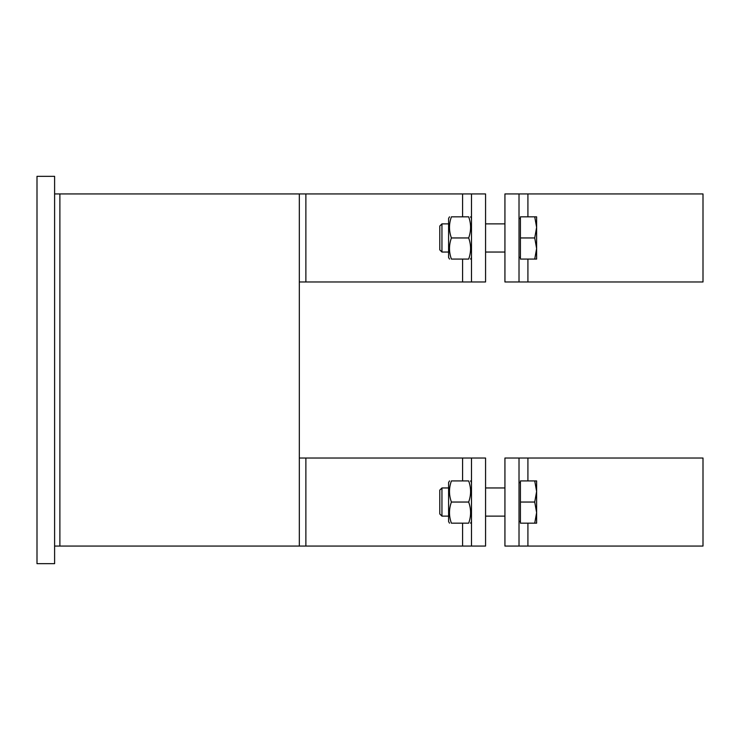 <?xml version="1.0" encoding="UTF-8"?>
<svg xmlns="http://www.w3.org/2000/svg" width="740" height="740" viewBox="0 0 740 740"><rect width="100%" height="100%" fill="white"/><g stroke="black" fill="none" stroke-linecap="round" stroke-linejoin="round"><path stroke-width="1.11" d="M54.603 546.055L59.884 546.055L59.884 193.945L299.33 193.945L299.33 546.055L59.884 546.055M54.603 193.945L59.884 193.945M471.482 193.945L485.57 193.945L485.57 281.968L471.482 281.968L471.482 193.945L305.879 193.945L305.879 281.968L299.33 281.968M305.879 193.945L299.33 193.945M471.482 458.032L485.57 458.032L485.57 546.055L471.482 546.055L471.482 458.032L305.879 458.032L305.879 546.055L299.33 546.055M305.879 458.032L299.33 458.032M54.603 563.667L54.603 176.333L37 176.333L37 563.667L54.603 563.667M305.879 281.968L471.482 281.968M305.879 546.055L471.482 546.055M449.513 523.171L448.597 521.589L448.597 482.499L449.513 480.917M451.4 523.171C448.856 523.171 448.856 523.171 451.4 523.171C448.856 523.171 448.856 523.171 451.4 523.171L468.679 523.171C471.223 516.132 471.223 509.083 468.679 502.044C471.223 495.005 471.223 487.956 468.679 480.917C471.223 480.917 471.223 480.917 468.679 480.917C471.223 480.917 471.223 480.917 468.679 480.917L451.4 480.917C448.856 487.956 448.856 495.005 451.4 502.044C448.856 509.083 448.856 516.132 451.4 523.171M451.4 480.917C448.856 480.917 448.856 480.917 451.4 480.917C448.856 480.917 448.856 480.917 451.4 480.917M468.679 523.171C471.223 523.171 471.223 523.171 468.679 523.171C471.223 523.171 471.223 523.171 468.679 523.171M451.4 502.044L468.679 502.044M449.513 259.083L448.597 257.502L448.597 218.411L449.513 216.829M451.4 259.083C448.856 259.083 448.856 259.083 451.4 259.083C448.856 259.083 448.856 259.083 451.4 259.083L468.679 259.083C471.223 252.044 471.223 244.996 468.679 237.956C471.223 230.917 471.223 223.869 468.679 216.829C471.223 216.829 471.223 216.829 468.679 216.829C471.223 216.829 471.223 216.829 468.679 216.829L451.4 216.829C448.856 223.869 448.856 230.917 451.4 237.956C448.856 244.996 448.856 252.044 451.4 259.083M451.4 216.829C448.856 216.829 448.856 216.829 451.4 216.829C448.856 216.829 448.856 216.829 451.4 216.829M468.679 259.083C471.223 259.083 471.223 259.083 468.679 259.083C471.223 259.083 471.223 259.083 468.679 259.083M451.4 237.956L468.679 237.956M441.947 252.044L441.947 223.869L439.791 226.033L439.791 249.88L441.947 252.044L448.597 252.044M534.733 259.083L536.62 248.52L536.62 259.083L520.423 259.083L520.423 216.829L536.62 216.829L536.62 248.52L534.733 237.956L536.62 227.393L534.733 216.829M520.423 237.956L534.733 237.956M504.93 193.945L519.018 193.945L519.018 281.968L504.93 281.968L504.93 193.945M519.018 281.968L703 281.968L703 193.945L519.018 193.945M441.947 516.132L441.947 487.956L439.791 490.121L439.791 513.967L441.947 516.132L448.597 516.132M534.733 523.171L536.62 512.607L536.62 523.171L520.423 523.171L520.423 480.917L536.62 480.917L536.62 512.607L534.733 502.044L536.62 491.48L534.733 480.917M520.423 502.044L534.733 502.044M519.018 546.055L504.93 546.055L504.93 458.032L519.018 458.032L519.018 546.055L703 546.055L703 458.032L519.018 458.032M462.583 193.945L462.583 216.829M462.583 259.083L462.583 281.968M462.583 458.032L462.583 480.917M462.583 523.171L462.583 546.055M527.916 281.968L527.916 259.083M527.916 216.829L527.916 193.945M527.916 546.055L527.916 523.171M527.916 480.917L527.916 458.032M471.482 482.499L470.566 480.917M471.482 521.589L470.566 523.171M504.93 487.956L485.57 487.956M504.93 516.132L485.57 516.132M471.482 218.411L470.566 216.829M471.482 257.502L470.566 259.083M504.93 223.869L485.57 223.869M504.93 252.044L485.57 252.044M448.597 223.869L441.947 223.869M520.423 218.587L519.018 218.587M520.423 257.326L519.018 257.326M448.597 487.956L441.947 487.956M520.423 482.674L519.018 482.674M520.423 521.413L519.018 521.413"/></g></svg>
